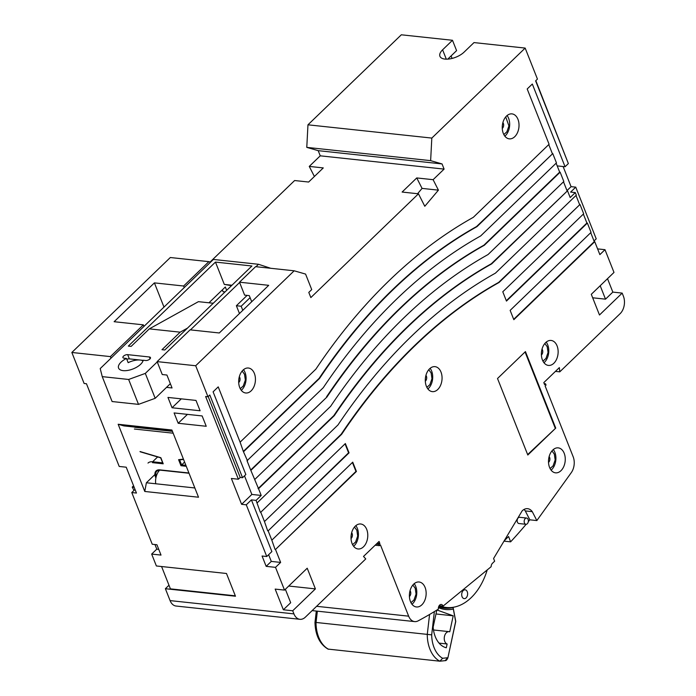 <?xml version="1.0" encoding="UTF-8"?>
<svg xmlns="http://www.w3.org/2000/svg" width="696" height="696" viewBox="0 0 696 696"><rect width="100%" height="100%" fill="white"/><g stroke="black" fill="none" stroke-linecap="round" stroke-linejoin="round"><path stroke-width="1.04" d="M467.251 591.731A4.437 2.941 -83.9 0 1 467.094 596.428A4.437 2.941 -83.9 0 1 464.188 598.63A4.437 2.941 -83.9 0 1 461.735 593.905A4.437 2.941 -83.9 0 1 465.137 589.817A4.437 2.941 -83.9 0 1 467.251 591.731M487.209 569.937A57.411 38.071 -83.9 0 1 467.712 600.665L466.32 601.701A57.411 38.071 -83.9 0 1 446.362 607.477A57.411 38.071 -83.9 0 1 439.454 605.737M375.144 545.22L379.477 545.681L380.399 544.803L408.656 616.169A12.563 8.326 96.1 0 0 414.633 621.598A12.563 8.326 96.1 0 0 418.157 620.858A539.252 357.596 -83.9 0 0 438.384 609.122A3.767 2.497 -83.9 0 1 441.273 604.459A3.767 2.497 -83.9 0 1 443.074 606.12L491.141 566.709A3.767 2.497 -83.9 0 1 492.481 563.273L494.647 561.185L493.586 558.505L522.174 510.829A12.563 8.326 96.1 0 1 527.612 508.68A12.563 8.326 96.1 0 1 532.283 511.664L536.851 520.573L571.277 472.654A12.563 8.326 96.1 0 0 573.182 456.802L545.133 385.967L546.047 385.079L545.534 383.792L544.62 384.671L543.802 382.609L559.358 367.601L559.775 371.847L620.179 313.609A12.563 8.326 96.1 0 0 623.407 296.209L622.18 293.103L612.837 292.103L607.512 278.67M268.63 554.695L271.292 561.411L266.168 566.353L275.512 567.353L280.636 562.412L275.512 549.466L356.422 471.462L352.733 462.161L271.832 540.166L268.143 530.857L349.053 452.852L345.364 443.552L264.463 521.556L260.774 512.247L341.684 434.243A588.39 390.178 -83.9 0 1 499.093 282.463L580.003 204.459L583.683 213.768L502.782 291.772L506.462 301.081L587.372 223.068L591.052 232.377L510.151 310.381L513.831 319.69L594.741 241.677L599.865 254.623L604.989 249.681L613.994 272.432L591.295 294.312L599.482 314.992L622.18 293.103M275.512 567.353L284.516 590.104L275.172 589.094L283.359 609.774L292.703 610.775L315.401 588.894L307.214 568.214L284.516 590.104M292.703 610.775L293.938 613.881A12.563 8.326 96.1 0 0 299.915 619.31A12.563 8.326 96.1 0 0 305.353 617.161L365.757 558.923L363.503 556.443L379.068 541.445L379.885 543.506L378.972 544.394L379.477 545.681M542.436 359.989A12.563 8.326 96.1 0 0 548.422 365.417A12.563 8.326 96.1 0 0 558.035 353.82A12.563 8.326 96.1 0 0 551.101 340.448A12.563 8.326 96.1 0 0 542.889 346.695A12.563 8.326 96.1 0 0 542.436 359.989M549.562 467.407A12.563 8.326 96.1 0 0 555.538 472.836A12.563 8.326 96.1 0 0 565.161 461.239A12.563 8.326 96.1 0 0 558.218 447.867A12.563 8.326 96.1 0 0 550.005 454.114A12.563 8.326 96.1 0 0 549.562 467.407M410.449 601.535A12.563 8.326 96.1 0 0 416.434 606.964A12.563 8.326 96.1 0 0 426.048 595.367A12.563 8.326 96.1 0 0 419.105 581.995A12.563 8.326 96.1 0 0 410.901 588.242A12.563 8.326 96.1 0 0 410.449 601.535M426.352 386.202A12.563 8.326 96.1 0 0 432.338 391.63A12.563 8.326 96.1 0 0 441.96 380.033A12.563 8.326 96.1 0 0 435.017 366.653A12.563 8.326 96.1 0 0 426.805 372.908A12.563 8.326 96.1 0 0 426.352 386.202M352.072 543.533A12.563 8.326 96.1 0 0 358.057 548.961A12.563 8.326 96.1 0 0 367.679 537.364A12.563 8.326 96.1 0 0 360.737 523.992A12.563 8.326 96.1 0 0 352.524 530.239A12.563 8.326 96.1 0 0 352.072 543.533M527.812 455.019L555.739 428.101L525.445 351.593L497.518 378.511L527.812 455.019M439.15 605.703L443.074 606.12M536.851 520.573L529.839 519.816L525.271 510.916L532.283 511.664M525.271 510.916A12.563 8.326 96.1 0 0 523.975 509.472M544.22 383.653L545.534 383.792M555.443 371.386L559.775 371.847M307.963 124.81L401.314 34.8L452.487 40.281L442.604 49.816A14.442 6.716 -21.6 0 0 439.924 56.28A14.442 6.716 -21.6 0 0 450.095 58.847A14.442 6.716 -21.6 0 0 464.102 52.122L473.993 42.587L525.167 48.076L431.816 138.078L307.963 124.81L306.779 147.378L430.633 160.645L431.816 138.078M447.772 59.125L456.585 50.625L452.487 40.281M452.069 58.421L451.078 55.932M557.209 165.9L565.065 166.744L568.362 163.569L535.615 80.858L537.442 79.092L525.167 48.076M535.824 80.649L567.649 161.759M563.116 166.535L571.077 186.65L575.749 187.146L596.22 238.841L594.01 240.973M604.989 249.681L597.594 248.89M592.67 297.784L605.511 299.167L612.837 292.103M260.774 512.247L341.214 434.191A588.39 390.178 -83.9 0 1 498.632 282.419L580.003 204.459M506.323 300.715L586.902 223.025L583.361 214.081M586.902 223.025L587.372 223.068M513.692 319.325L594.271 241.634L590.73 232.69M594.271 241.634L594.741 241.677M260.313 512.204L256.076 500.38L261.2 495.439L258.538 488.696L334.315 415.634A588.39 390.178 -83.9 0 1 491.733 263.854L567.51 190.791L570.172 197.534L575.305 192.592L570.624 192.087L575.749 187.146M575.305 192.592L576.314 195.158L495.413 273.163A588.39 390.178 96.1 0 0 337.995 424.934L257.094 502.947M579.533 204.406L575.992 195.472M498.632 282.419L499.093 282.463M341.214 434.191L341.684 434.243M266.168 566.353L262.07 556.017L266.751 556.513L271.875 551.571L251.404 499.876L256.076 500.38M271.292 561.411L280.636 562.412M275.512 549.466L355.952 471.41L352.411 462.475M271.832 540.166L275.05 549.422M268.143 530.857L348.583 452.8L345.042 443.857M264.463 521.556L267.682 530.813M348.583 452.8L349.053 452.852M355.952 471.41L356.422 471.462M266.751 556.513L246.28 504.817L241.608 504.322L231.376 478.474L238.38 479.222L205.633 396.511L207.974 396.764L195.689 365.748L157.131 361.615L190.086 329.843L219.292 332.975L268.717 285.325L239.502 282.193L255.615 266.664L294.164 270.796L305.579 274.076L311.721 289.588L308.798 292.407L310.842 297.575L418.47 193.81L424.795 206.277L438.419 190.156L433.112 179.69L444.091 169.102L442.047 163.925L430.633 160.645M166.527 387.368L172.042 387.959L166.927 375.04L162.255 374.535L157.131 361.615M184.231 287.57L183.614 286.012L208.878 261.652L170.32 257.52L71.845 352.472L110.403 356.604L111.012 358.162M71.845 352.472L84.12 383.487L86.461 383.74L119.207 466.45L126.22 467.199L136.451 493.046L131.779 492.55L152.241 544.246L156.922 544.742L161.011 555.086L151.667 554.077L156.374 565.97L226.478 573.487L235.483 596.228L165.378 588.712L170.085 600.605L293.938 613.881M144.777 491.463L198.517 497.222L171.912 430.024L118.163 424.264L144.777 491.463L146.386 482.763L194.854 487.966M172.051 407.76L200.091 410.77L195.994 400.426L167.954 397.425L172.051 407.76L181.291 398.851M178.193 423.272L206.234 426.274L202.136 415.938L174.096 412.937L178.193 423.272L187.433 414.364M288.736 586.032L315.401 588.894M285.36 589.286L290.684 602.719L283.359 609.774M299.915 619.31L176.071 606.033A12.563 8.326 -83.9 0 1 170.085 600.605M377.215 543.219L379.885 543.506M376.301 544.107L378.972 544.394M543.976 362.738A12.563 8.326 96.1 0 0 546.186 342.127M551.101 470.157A12.563 8.326 96.1 0 0 553.311 449.546M411.988 604.285A12.563 8.326 96.1 0 0 414.198 583.674M427.901 388.951A12.563 8.326 96.1 0 0 430.111 368.332M353.62 546.282A12.563 8.326 96.1 0 0 355.83 525.671M527.638 454.584L555.739 428.101M555.173 428.04L525.054 351.967M165.378 588.712L168.98 585.24M151.667 554.077L156.791 549.135L154.964 544.533M526.124 524.297A539.252 357.596 -83.9 0 1 510.62 541.845L508.585 536.529L504.261 540.696M529.839 519.816A539.252 357.596 -83.9 0 1 528.299 521.687M526.602 518.042L519.59 517.293A3.141 2.079 96.1 0 0 517.537 518.851A3.141 2.079 96.1 0 0 517.433 522.174A3.141 2.079 96.1 0 0 518.92 523.531L525.932 524.288A3.141 2.079 96.1 0 0 528.342 521.382A3.141 2.079 96.1 0 0 526.602 518.042A3.141 2.079 96.1 0 0 524.549 519.607A3.141 2.079 96.1 0 0 524.436 522.931A3.141 2.079 96.1 0 0 525.932 524.288M504 541.14L510.62 541.845M314.392 176.488L309.259 166.414L320.247 155.826L318.202 150.658L306.779 147.378M210.114 262.009L294.617 180.534L308.632 182.039L323.275 167.919L309.259 166.414M294.164 270.796L195.689 365.748M565.065 166.744L532.318 84.033L527.194 88.975L549.083 144.263L473.306 217.335A588.39 390.178 96.1 0 0 315.897 369.106L240.111 442.169L218.222 386.88L213.098 391.822L245.845 474.533L242.547 477.708L209.8 394.997L207.974 396.764M503.312 133.423A12.563 8.326 96.1 0 0 509.298 138.852A12.563 8.326 96.1 0 0 518.92 127.255A12.563 8.326 96.1 0 0 511.978 113.883A12.563 8.326 96.1 0 0 503.765 120.13A12.563 8.326 96.1 0 0 503.312 133.423M239.737 387.568A12.563 8.326 96.1 0 0 245.723 392.988A12.563 8.326 96.1 0 0 255.336 381.391A12.563 8.326 96.1 0 0 248.394 368.019A12.563 8.326 96.1 0 0 240.19 374.265A12.563 8.326 96.1 0 0 239.737 387.568M566.979 190.6L571.077 186.65M600.196 285.734L605.511 299.167M241.608 504.322L251.856 494.438L261.2 495.439M251.404 499.876L246.28 504.817M251.856 494.438L244.496 475.838M242.547 477.708L240.216 477.456L208.182 396.563M238.38 479.222L240.216 477.456M143.959 326.398L143.35 324.841L110.403 356.604M183.614 286.012L154.408 282.88L114.135 321.709L143.35 324.841M133.989 490.419L132.231 487.104L134.18 487.313M131.779 492.55L135.015 489.427M132.231 487.104L133.58 485.799M158.74 549.344L156.791 549.135M161.576 566.527L170.416 588.86L235.318 595.82M154.921 474.542L146.386 482.763M172.338 431.094L123.871 425.9L118.163 424.264M418.47 193.81L402.114 192.053L416.756 177.932L433.112 179.69M320.247 155.826L444.091 169.102M318.202 150.658L442.047 163.925M208.878 261.652L210.592 262.148M417.574 193.714L422.063 188.399L416.756 177.932M422.063 188.399L438.419 190.156M258.538 488.696L250.699 470.035L326.946 397.025A588.39 390.178 -83.9 0 1 484.364 245.244L560.141 172.182L563.821 181.491L488.044 254.553A588.39 390.178 96.1 0 0 330.626 406.325L254.849 479.396M247.48 460.787L243.33 451.426L319.107 378.363A588.39 390.178 -83.9 0 1 476.525 226.583L552.772 153.572L556.452 162.881L480.675 235.944A588.39 390.178 96.1 0 0 323.257 387.715L247.019 460.735L250.699 470.035M240.111 442.169L243.33 451.426M258.068 488.644L333.845 415.582A588.39 390.178 -83.9 0 1 491.263 263.81L567.51 190.791M552.302 153.52L548.761 144.577M326.476 396.972A588.39 390.178 -83.9 0 1 483.894 245.201L559.671 172.13L556.13 163.186M559.671 172.13L560.141 172.182M567.04 190.739L563.499 181.795M504.861 136.172A12.563 8.326 96.1 0 0 507.071 115.553M241.277 390.308A12.563 8.326 96.1 0 0 243.487 369.698M491.263 263.81L491.733 263.854M333.845 415.582L334.315 415.634M251.708 301.725L249.29 295.617L244.618 295.121L239.502 282.193M163.986 307.084L154.408 282.88M251.169 470.087L326.946 397.025M243.8 451.478L319.577 378.415A588.39 390.178 -83.9 0 1 476.995 226.635L552.772 153.572M319.107 378.363L319.577 378.415M476.525 226.583L476.995 226.635M483.894 245.201L484.364 245.244M453.105 607.921L455.706 621.676L447.876 657.903L455.715 621.171L453.174 607.843L451.495 607.504M315.784 622.433L431.685 634.856A28.318 18.775 -83.9 0 0 442.647 658.285L439.846 661.2L327.999 649.09C319.734 644.139 315.392 635.283 314.975 622.52L316.297 611.062M439.072 643.121L447.119 643.991L446.301 647.776A26.239 17.4 96.1 0 1 433.156 627.079L436.827 610.096M436.984 610L453.209 615.821L449.755 631.803A6.281 4.167 -83.9 0 0 449.111 631.646L433.486 629.976M447.119 643.991A6.281 4.167 -83.9 0 1 444.361 636.953A6.281 4.167 -83.9 0 1 449.111 631.646M442.647 658.285L447.58 657.737L445.205 660.652L439.846 661.2A31.459 20.863 -83.9 0 1 427.248 634.639L429.58 614.472M447.876 657.903C446.962 659.869 446.075 660.782 445.205 660.652L444.814 660.652M435.983 613.976L453.209 615.821M270.727 268.282L258.503 264.28L255.98 266.707M239.615 282.489L190.452 329.887M157.252 361.903L145.316 373.404L155.182 398.312L170.346 383.687M247.115 295.391L236.379 305.735L239.468 313.522M138.513 404.367L112.108 401.54L102.242 376.632L128.647 379.468L138.513 404.367L155.182 398.312M226.652 290.354L225.321 286.996L208.939 302.795M258.503 264.28L213.402 259.443L100.215 368.575L102.242 376.632M145.316 373.404L128.647 379.468M150.084 358.779L149.379 356.978A3.141 1.462 -21.6 0 1 150.466 357.587A3.141 1.462 -21.6 0 1 149.083 359.606A3.141 1.462 -21.6 0 1 145.716 360.511L143.211 360.241A13.189 6.133 158.4 0 1 131.248 369.576A13.189 6.133 158.4 0 1 118.564 368.08A13.189 6.133 158.4 0 1 121.008 362.172A13.189 6.133 158.4 0 1 126.489 358.449L128.16 362.677A13.189 6.133 158.4 0 1 140.183 360.041A13.189 6.133 158.4 0 1 143.045 360.832M149.379 356.978L127.664 354.647A3.141 1.462 -21.6 0 0 124.297 355.56A3.141 1.462 -21.6 0 0 122.914 357.57A3.141 1.462 -21.6 0 0 124.01 358.179L126.489 358.449M215.464 262.087L128.334 346.095L131.144 346.39L149.318 328.869L180.16 332.175L161.985 349.697L164.787 350.001L251.917 265.994L215.464 262.087L224.303 284.412L231.968 285.23M242.791 310.32L241.173 306.249L236.379 305.735M241.173 306.249L250.09 297.644M222.329 289.884L223.051 291.702L225.034 291.911M231.49 285.691L224.303 284.412M143.185 360.363L129.343 358.875A3.141 1.462 -21.6 0 0 126.846 359.336M187.485 328.112L180.16 332.175M149.318 328.869L198.412 301.664L213.272 303.256M230.855 285.621L231.046 286.117M155.713 483.763A12.563 8.326 -83.9 0 1 159.706 470.113M183.439 459.142L178.585 459.682L180.969 465.702L184.579 462.013M157.627 456.95L152.615 461.779L152.459 462.649L163.203 463.806L160.854 457.716M163.203 463.806L162.899 462.883L163.203 463.806M178.585 459.682L179.585 459.804L178.585 459.682M316.61 606.303L408.656 616.169M446.31 59.169L442.604 49.816M438.671 606.677A52.217 34.626 96.1 0 0 444.727 608.165A52.217 34.626 96.1 0 0 452.748 607.634M438.428 607.617A53.47 35.461 96.1 0 0 453.009 609.13M328.616 649.281A31.459 20.863 -83.9 0 1 316.019 622.72L317.35 611.175M434.365 611.61L431.685 634.856M129.343 358.875L127.664 354.647M160.785 457.69L140 451.53M155.591 477.343A10.049 5.899 46 0 1 159.793 469.87L160.358 470.035M188.929 472.993L159.793 469.87M180.969 465.702L186.267 466.277M173.165 433.19L134.38 429.032M162.664 462.857L152.615 461.779A12.563 7.369 -134 0 0 147.996 463.075M179.611 459.891L181.595 464.885L185.902 465.346M156.217 476.482A9.422 5.524 46 0 1 156.896 471.009L160.089 470.139L189.025 473.245M172.434 431.337L134.702 427.292M238.693 382.556A3.532 2.34 96.1 0 0 239.32 376.719M351.036 538.53A3.532 2.34 96.1 0 0 351.654 532.692M409.405 596.533A3.532 2.34 96.1 0 0 410.031 590.695M425.317 381.199A3.532 2.34 96.1 0 0 425.943 375.361M548.518 462.405A3.532 2.34 96.1 0 0 549.144 456.567M541.392 354.986A3.532 2.34 96.1 0 0 542.019 349.148M502.277 128.421A3.532 2.34 96.1 0 0 502.903 122.583M446.362 607.477L438.68 606.651L444.727 608.165M414.633 621.598L312.139 610.61M455.706 621.676A1.253 1.253 0 0 0 455.715 621.171M162.855 463.336L160.68 457.846L140.192 451.782M183.561 459.456L179.316 459.917M240.25 388.69L243.278 385.993L245.357 380.068L244.505 374.291L242.138 371.055M352.585 544.663L355.613 541.966L357.692 536.042L356.848 530.265L354.481 527.029M410.962 602.666L413.99 599.969L416.069 594.045L415.216 588.268L412.85 585.032M426.865 387.333L429.893 384.627L431.972 378.702L431.129 372.934L428.762 369.698M550.075 468.538L553.102 465.842L555.173 459.917L554.329 454.14L551.963 450.904M542.95 361.12L545.977 358.423L548.057 352.498L547.204 346.721L544.837 343.485M503.826 134.554L506.853 131.857L508.933 125.933L505.722 116.919"/></g></svg>
